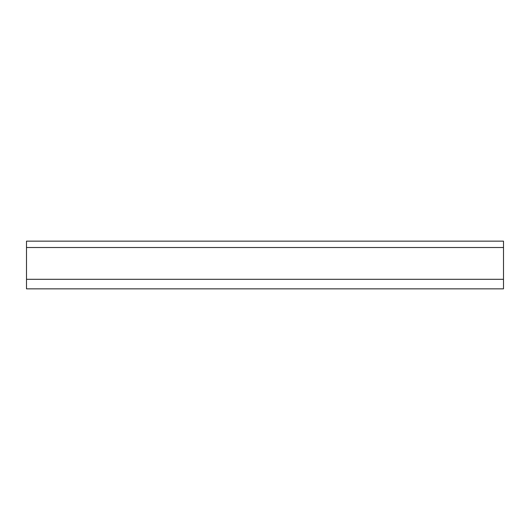 <?xml version="1.0" encoding="UTF-8"?>
<svg xmlns="http://www.w3.org/2000/svg" width="530" height="530" viewBox="0 0 530 530"><rect width="100%" height="100%" fill="white"/><g stroke="black" fill="none" stroke-linecap="round" stroke-linejoin="round"><path stroke-width="0.79" d="M26.5 279.31L26.5 241.15L503.5 241.15L503.5 288.85L26.5 288.85L26.5 279.31L503.5 279.31M26.5 247.51L503.5 247.51"/></g></svg>

